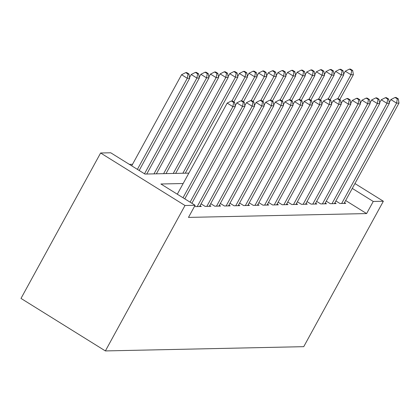 <?xml version="1.0" encoding="UTF-8"?>
<svg xmlns="http://www.w3.org/2000/svg" width="420" height="420" viewBox="0 0 420 420"><rect width="100%" height="100%" fill="white"/><g stroke="black" fill="none" stroke-linecap="round" stroke-linejoin="round"><path stroke-width="0.63" d="M188.853 173.119L144.937 174.064L110.728 152.78L100.616 152.996L21 298.421L105.378 350.926L303.744 346.668L383.36 201.238L373.249 201.458L352.28 188.407M132.542 164.288L129.334 164.357M335.89 200.965L339.969 203.506L345.749 203.38L344.505 202.608M326.261 201.175L330.341 203.71L336.121 203.59L334.877 202.813M316.633 201.38L320.712 203.921L326.492 203.794L325.248 203.023M306.999 201.584L311.084 204.125L316.858 203.999L315.619 203.228M297.37 201.794L301.455 204.33L307.23 204.209L305.991 203.438M287.742 201.999L291.827 204.54L297.602 204.414L296.357 203.642M278.114 202.209L282.193 204.745L287.973 204.624L286.729 203.847M268.485 202.414L272.564 204.955L278.344 204.829L277.1 204.057M258.857 202.619L262.936 205.16L268.716 205.034L267.472 204.262M249.228 202.828L253.307 205.364L259.082 205.244L257.843 204.472M239.594 203.033L243.679 205.574L249.454 205.448L248.215 204.677M229.966 203.238L234.05 205.779L239.825 205.658L238.586 204.881M220.337 203.448L224.422 205.989L230.197 205.863L228.953 205.091M210.709 203.653L214.788 206.194L220.568 206.068L219.324 205.296M201.08 203.863L205.16 206.399L210.94 206.278L209.696 205.506M194.675 206.073L195.531 206.609L201.311 206.483L200.067 205.711M183.162 183.519L160.902 183.997L195.106 205.286L188.475 217.403L366.613 213.575L345.644 200.529M366.613 213.575L373.249 201.458M195.106 205.286L185 205.501L105.378 350.926M383.36 201.238L354.937 183.556M100.616 152.996L185 205.501M183.01 197.757L232.895 106.643L235.3 106.591L184.784 198.859M177.308 194.208L227.194 103.094L232.895 106.643L233.63 102.412L234.596 102.391L232.312 100.968L231.352 100.989L233.63 102.412M231.352 100.989L227.194 103.094M235.3 106.591L234.596 102.391M139.178 170.478L189.693 78.209L187.283 78.262L181.582 74.713L131.702 165.827M188.024 74.03L188.984 74.009L186.706 72.592L185.74 72.608L188.024 74.03L187.283 78.262L137.403 169.376M188.984 74.009L189.693 78.209M181.582 74.713L185.74 72.608M190.108 202.172L242.524 106.433L244.934 106.381L191.882 203.275M235.184 105.882L236.822 102.884L242.524 106.433L243.259 102.202L244.225 102.181L241.941 100.763L240.98 100.784L243.259 102.202M240.98 100.784L236.822 102.884M244.934 106.381L244.225 102.181M197.216 206.572L252.152 106.229L254.562 106.176L199.626 206.519M244.813 105.677L246.451 102.68L252.152 106.229L252.893 101.997L253.853 101.976L251.575 100.558L250.609 100.58L252.893 101.997M250.609 100.58L246.451 102.68M254.562 106.176L253.853 101.976M206.845 206.367L261.781 106.019L264.191 105.971L209.255 206.315M254.441 105.467L256.079 102.475L261.781 106.019L262.521 101.792L263.482 101.771L261.203 100.349L260.237 100.37L262.521 101.792M260.237 100.37L256.079 102.475M264.191 105.971L263.482 101.771M216.473 206.157L271.415 105.814L273.819 105.761L218.883 206.105M264.07 105.263L265.713 102.265L271.415 105.814L272.149 101.582L273.11 101.561L270.832 100.144L269.866 100.165L272.149 101.582M269.866 100.165L265.713 102.265M273.819 105.761L273.11 101.561M146.748 174.027L199.322 77.999L196.912 78.052L191.21 74.503L189.572 77.501M197.652 73.82L198.613 73.799L196.334 72.382L195.368 72.403L197.652 73.82L196.912 78.052L144.501 173.791M198.613 73.799L199.322 77.999M191.21 74.503L195.368 72.403M156.377 173.817L208.95 77.795L206.546 77.847L200.844 74.298L199.201 77.296M207.281 73.615L208.241 73.595L205.963 72.177L205.002 72.198L207.281 73.615L206.546 77.847L153.972 173.87M208.241 73.595L208.95 77.795M200.844 74.298L205.002 72.198M166.01 173.612L218.578 77.59L216.174 77.637L210.472 74.093L208.829 77.086M216.909 73.411L217.87 73.39L215.591 71.967L214.631 71.988L216.909 73.411L216.174 77.637L163.601 173.665M217.87 73.39L218.578 77.59M210.472 74.093L214.631 71.988M175.639 173.402L228.207 77.38L225.803 77.432L220.101 73.883L218.463 76.881M226.538 73.201L227.504 73.18L225.22 71.762L224.259 71.783L226.538 73.201L225.803 77.432L173.229 173.455M227.504 73.18L228.207 77.38M220.101 73.883L224.259 71.783M226.107 205.952L281.043 105.609L283.447 105.556L228.512 205.9M273.698 105.052L275.342 102.06L281.043 105.609L281.778 101.377L282.739 101.357L280.46 99.934L279.5 99.955L281.778 101.377M279.5 99.955L275.342 102.06M283.447 105.556L282.739 101.357M185.267 173.197L237.841 77.175L235.431 77.228L229.73 73.678L228.091 76.671M236.166 72.996L237.132 72.975L234.848 71.558L233.888 71.573L236.166 72.996L235.431 77.228L182.858 173.25M237.132 72.975L237.841 77.175M229.73 73.678L233.888 71.573M235.736 205.742L290.671 105.399L293.076 105.347L238.14 205.69M283.327 104.848L284.97 101.85L290.671 105.399L291.406 101.168L292.373 101.147L290.089 99.729L289.128 99.75L291.406 101.168M289.128 99.75L284.97 101.85M293.076 105.347L292.373 101.147M233.814 101.903L247.469 76.965L245.059 77.017L239.358 73.469L237.72 76.466M245.795 72.786L246.761 72.765L244.482 71.348L243.516 71.368L245.795 72.786L245.059 77.017L231.945 100.979M246.761 72.765L247.469 76.965M239.358 73.469L243.516 71.368M245.364 205.538L300.3 105.194L302.705 105.142L247.769 205.485M292.961 104.643L294.599 101.645L300.3 105.194L301.035 100.963L302.001 100.942L299.717 99.524L298.756 99.545L301.035 100.963M298.756 99.545L294.599 101.645M302.705 105.142L302.001 100.942M243.442 101.698L257.098 76.76L254.688 76.813L248.987 73.264L247.349 76.261M255.428 72.581L256.389 72.56L254.111 71.143L253.145 71.164L255.428 72.581L254.688 76.813L241.573 100.774M256.389 72.56L257.098 76.76M248.987 73.264L253.145 71.164M254.993 205.333L309.929 104.984L312.338 104.937L257.397 205.28M302.589 104.433L304.227 101.441L309.929 104.984L310.663 100.758L311.63 100.737L309.346 99.314L308.385 99.335L310.663 100.758M308.385 99.335L304.227 101.441M312.338 104.937L311.63 100.737M253.071 101.493L266.726 76.555L264.317 76.603L258.615 73.059L256.977 76.052M265.057 72.377L266.017 72.356L263.739 70.933L262.773 70.954L265.057 72.377L264.317 76.603L251.202 100.564M266.017 72.356L266.726 76.555M258.615 73.059L262.773 70.954M264.621 205.123L319.557 104.78L321.967 104.727L267.031 205.07M312.218 104.228L313.856 101.231L319.557 104.78L320.297 100.548L321.258 100.527L318.98 99.11L318.014 99.13L320.297 100.548M318.014 99.13L313.856 101.231M321.967 104.727L321.258 100.527M262.705 101.283L276.355 76.346L273.95 76.398L268.249 72.849L266.606 75.847M274.685 72.167L275.646 72.145L273.368 70.728L272.407 70.749L274.685 72.167L273.95 76.398L260.831 100.359M275.646 72.145L276.355 76.346M268.249 72.849L272.407 70.749M274.25 204.918L329.185 104.575L331.595 104.522L276.659 204.866M321.846 104.018L323.484 101.026L329.185 104.575L329.926 100.343L330.887 100.322L328.608 98.905L327.642 98.921L329.926 100.343M327.642 98.921L323.484 101.026M331.595 104.522L330.887 100.322M272.333 101.078L285.983 76.141L283.579 76.193L277.877 72.644L276.234 75.637M284.314 71.962L285.28 71.941L282.996 70.523L282.035 70.539L284.314 71.962L283.579 76.193L270.459 100.149M285.28 71.941L285.983 76.141M277.877 72.644L282.035 70.539M283.878 204.708L338.819 104.365L341.224 104.312L286.288 204.656M331.475 103.814L333.118 100.816L338.819 104.365L339.554 100.133L340.515 100.112L338.237 98.695L337.276 98.716L339.554 100.133M337.276 98.716L333.118 100.816M341.224 104.312L340.515 100.112M281.962 100.868L295.612 75.931L293.207 75.983L287.506 72.434L285.868 75.432M293.942 71.752L294.908 71.731L292.625 70.313L291.664 70.334L293.942 71.752L293.207 75.983L280.088 99.944M294.908 71.731L295.612 75.931M287.506 72.434L291.664 70.334M293.512 204.503L348.448 104.16L350.852 104.108L295.916 204.451M341.103 103.609L342.746 100.611L348.448 104.16L349.183 99.928L350.144 99.908L347.865 98.49L346.904 98.511L349.183 99.928M346.904 98.511L342.746 100.611M350.852 104.108L350.144 99.908M291.59 100.664L305.245 75.726L302.836 75.779L297.134 72.23L295.496 75.227M303.571 71.547L304.537 71.526L302.253 70.108L301.292 70.13L303.571 71.547L302.836 75.779L289.716 99.739M304.537 71.526L305.245 75.726M297.134 72.23L301.292 70.13M301.219 100.459L314.874 75.521L312.464 75.569L306.763 72.025L305.125 75.017M313.205 71.342L314.165 71.321L311.887 69.898L310.921 69.92L313.205 71.342L312.464 75.569L299.35 99.53M314.165 71.321L314.874 75.521M306.763 72.025L310.921 69.92M310.847 100.249L324.502 75.311L322.093 75.364L316.391 71.815L314.753 74.812M322.833 71.132L323.794 71.111L321.515 69.694L320.549 69.715L322.833 71.132L322.093 75.364L308.978 99.325M323.794 71.111L324.502 75.311M316.391 71.815L320.549 69.715M303.14 204.298L358.076 103.95L360.481 103.903L305.545 204.246M350.737 103.399L352.375 100.406L358.076 103.95L358.811 99.724L359.777 99.703L357.494 98.28L356.533 98.301L358.811 99.724M356.533 98.301L352.375 100.406M360.481 103.903L359.777 99.703M312.769 204.089L367.705 103.745L370.115 103.693L315.173 204.036M360.365 103.194L362.003 100.196L367.705 103.745L368.44 99.514L369.406 99.493L367.122 98.075L366.161 98.096L368.44 99.514M366.161 98.096L362.003 100.196M370.115 103.693L369.406 99.493M322.397 203.884L377.333 103.541L379.743 103.488L324.807 203.831M369.994 102.984L371.632 99.992L377.333 103.541L378.074 99.309L379.034 99.288L376.756 97.87L375.79 97.886L378.074 99.309M375.79 97.886L371.632 99.992M379.743 103.488L379.034 99.288M320.476 100.044L334.131 75.107L331.721 75.159L326.025 71.61L324.382 74.603M332.462 70.927L333.422 70.907L331.144 69.489L330.178 69.505L332.462 70.927L331.721 75.159L318.607 99.115M333.422 70.907L334.131 75.107M326.025 71.61L330.178 69.505M332.026 203.674L386.962 103.331L389.372 103.278L334.435 203.627M379.622 102.779L381.26 99.782L386.962 103.331L387.702 99.099L388.663 99.078L386.384 97.661L385.418 97.681L387.702 99.099M385.418 97.681L381.26 99.782M389.372 103.278L388.663 99.078M330.11 99.834L343.76 74.897L341.355 74.949L335.654 71.4L334.01 74.398M342.09 70.718L343.051 70.697L340.772 69.279L339.812 69.3L342.09 70.718L341.355 74.949L328.235 98.91M343.051 70.697L343.76 74.897M335.654 71.4L339.812 69.3M341.654 203.469L396.59 103.126L399 103.073L344.064 203.416M389.251 102.575L390.894 99.577L396.59 103.126L397.331 98.894L398.291 98.873L396.013 97.456L395.047 97.477L397.331 98.894M395.047 97.477L390.894 99.577M399 103.073L398.291 98.873M339.738 99.629L353.388 74.692L350.983 74.744L345.282 71.195L343.639 74.193M351.719 70.513L352.685 70.492L350.401 69.074L349.44 69.095L351.719 70.513L350.983 74.744L337.864 98.705M352.685 70.492L353.388 74.692M345.282 71.195L349.44 69.095"/></g></svg>
